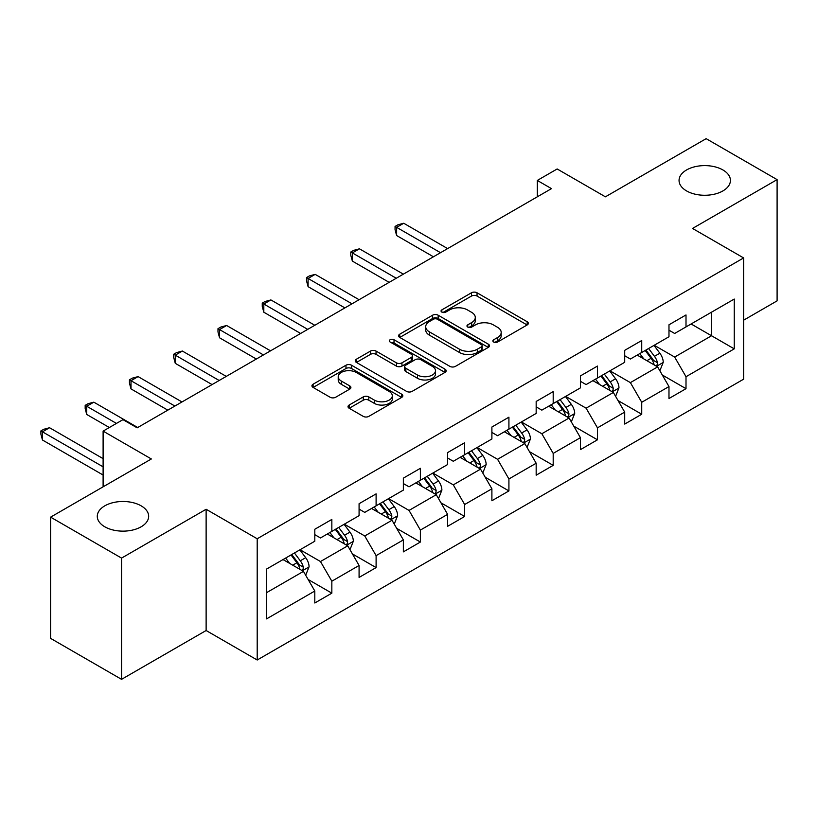 <?xml version="1.0" encoding="UTF-8"?>
<svg xmlns="http://www.w3.org/2000/svg" width="818" height="818" viewBox="0 0 818 818"><rect width="100%" height="100%" fill="white"/><g stroke="black" fill="none" stroke-linecap="round" stroke-linejoin="round"><path stroke-width="1.23" d="M493.673 342.036A2.761 1.595 0 0 0 497.579 342.036L527.17 324.95A3.937 2.27 0 0 0 528.326 323.335A3.937 2.27 0 0 0 527.17 321.73L477.037 292.783A3.937 2.27 0 0 0 471.465 292.783L441.863 309.869A2.761 1.595 0 0 0 441.055 310.993A2.761 1.595 0 0 0 441.863 312.118A2.761 1.595 0 0 0 445.769 312.118L449.593 309.91A12.607 7.28 0 0 1 467.426 309.91L471.597 312.323A12.607 7.28 0 0 1 475.289 317.466A12.607 7.28 0 0 1 471.597 322.619L467.773 324.828A2.761 1.595 0 0 0 466.966 325.953A2.761 1.595 0 0 0 467.773 327.077A2.761 1.595 0 0 0 471.669 327.077L475.503 324.869A12.607 7.28 0 0 1 493.326 324.869L497.508 327.282A12.607 7.28 0 0 1 501.199 332.425A12.607 7.28 0 0 1 497.508 337.568L493.673 339.787A2.761 1.595 0 0 0 492.865 340.912A2.761 1.595 0 0 0 493.673 342.036L493.673 339.787M141.136 505.831A25.685 14.826 0 0 0 113.14 502.62A25.685 14.826 0 0 0 97.281 516.311A25.685 14.826 0 0 0 104.806 526.802A25.685 14.826 0 0 0 132.802 530.013A25.685 14.826 0 0 0 148.661 516.311A25.685 14.826 0 0 0 141.136 505.831M722.897 169.95A25.685 14.826 0 0 0 694.901 166.739A25.685 14.826 0 0 0 679.052 180.441A25.685 14.826 0 0 0 686.568 190.921A25.685 14.826 0 0 0 714.564 194.142A25.685 14.826 0 0 0 730.423 180.441A25.685 14.826 0 0 0 722.897 169.95M349.174 405.033A3.937 2.27 0 0 0 348.018 406.648A3.937 2.27 0 0 0 349.174 408.254L363.243 416.372A3.937 2.27 0 0 0 368.816 416.372L401.679 397.395A3.937 2.27 0 0 0 402.834 395.789A3.937 2.27 0 0 0 401.679 394.184L351.546 365.237A3.937 2.27 0 0 0 345.973 365.237L313.1 384.215A3.937 2.27 0 0 0 311.944 385.82A3.937 2.27 0 0 0 313.1 387.425L330.094 397.241A3.937 2.27 0 0 0 335.666 397.241L349.736 389.112A3.937 2.27 0 0 0 350.891 387.507A3.937 2.27 0 0 0 349.736 385.902L341.31 381.035A10.542 6.084 0 0 1 338.223 376.73A10.542 6.084 0 0 1 344.726 371.116A10.542 6.084 0 0 1 356.208 372.435L389.215 391.485A10.542 6.084 0 0 1 392.303 395.789A10.542 6.084 0 0 1 385.799 401.413A10.542 6.084 0 0 1 374.317 400.094L368.816 396.914A3.937 2.27 0 0 0 363.243 396.914L349.174 405.033L349.174 408.254M743.613 320.196L777.1 300.86L777.1 179.623L706.149 138.661L605.412 196.821L557.16 168.968L537.303 180.441L551.485 188.631L137.158 427.845L122.976 419.644L103.109 431.117L103.109 486.822M121.555 558.101L121.555 679.339L206.126 630.514L206.126 509.266L121.555 558.101L50.604 517.14L151.35 458.97L103.109 431.117M206.126 509.266L257.2 538.765L743.613 257.936L743.613 379.184L257.2 660.003L257.2 538.765M777.1 179.623L692.529 228.447L743.613 257.936M449.869 366.362A3.937 2.27 0 0 0 455.442 366.362L488.315 347.384A3.937 2.27 0 0 0 489.471 345.779A3.937 2.27 0 0 0 488.315 344.163L438.172 315.216A3.937 2.27 0 0 0 432.599 315.216L399.736 334.194A3.937 2.27 0 0 0 398.581 335.799A3.937 2.27 0 0 0 399.736 337.415L449.869 366.362M391.229 342.63A2.761 1.595 0 0 1 394.02 343.018L394.02 339.746L445.002 369.174A3.937 2.27 0 0 1 446.158 370.779A3.937 2.27 0 0 1 445.002 372.394L412.129 391.372A3.937 2.27 0 0 1 406.556 391.372L356.423 362.415L356.423 359.204A3.937 2.27 0 0 0 355.268 360.81A3.937 2.27 0 0 0 356.423 362.415M356.423 359.204L370.482 351.086A3.937 2.27 0 0 1 376.055 351.086L396.393 362.824A3.937 2.27 0 0 0 401.965 362.824L411.29 357.435A3.937 2.27 0 0 0 412.446 355.83A3.937 2.27 0 0 0 411.29 354.214L390.125 341.996A2.761 1.595 0 0 1 389.317 340.871A2.761 1.595 0 0 1 391.014 339.398A2.761 1.595 0 0 1 394.02 339.746M121.555 679.339L50.604 638.377L50.604 517.14M308.141 579.481L331.842 593.162L331.842 581.199L359.082 565.473L359.082 577.426L376.106 567.6L376.106 555.637L403.356 539.911L403.356 551.874L420.38 542.037L420.38 530.084L447.62 514.348L447.62 526.311L464.655 516.485L464.655 504.522L491.894 488.796L491.894 500.749L508.919 490.923L508.919 478.959L536.168 463.233L536.168 475.197L553.193 465.36L553.193 453.397L580.432 437.671L580.432 449.634L597.467 439.808L597.467 427.845L624.707 412.108L624.707 424.072L641.731 414.245L641.731 402.282L668.981 386.556L668.981 398.519L686.005 388.683L686.005 376.72L734.247 348.867L734.247 299.061L711.548 312.169L711.548 335.758L734.247 348.867M331.842 593.162L314.807 602.989L314.807 591.025L266.566 618.878L266.566 569.072L314.807 541.219L314.807 529.256L331.842 519.43L331.842 531.393L359.082 515.657L359.082 503.704L376.106 493.868L376.106 505.831L403.356 490.105L403.356 478.141L420.38 468.315L420.38 480.268L447.62 464.542L447.62 452.579L464.655 442.753L464.655 454.716L491.894 438.98L491.894 427.027L508.919 417.19L508.919 429.153L536.168 413.427L536.168 401.464L553.193 391.628L553.193 403.591L580.432 387.865L580.432 375.902L597.467 366.075L597.467 378.028L624.707 362.302L624.707 350.339L641.731 340.513L641.731 352.476L668.981 336.74L668.981 324.787L686.005 314.95L686.005 326.914L734.247 299.061M327.302 534.011L347.732 545.81L320.482 561.537L300.053 549.737M314.807 534.665L320.482 537.947L331.842 531.393M320.482 561.537L331.842 581.199M347.732 545.81L359.082 565.473M371.566 508.448L392.006 520.248L364.756 535.974L344.327 524.185M359.082 509.103L364.756 512.385L376.106 505.831M364.756 535.974L376.106 555.637M392.006 520.248L403.356 539.911M415.841 482.896L436.27 494.685L409.031 510.422L388.591 498.622M403.356 483.55L409.031 486.822L420.38 480.268M409.031 510.422L420.38 530.084M436.27 494.685L447.62 514.348M460.105 457.334L480.544 469.133L453.295 484.859L432.865 473.06M447.62 457.988L453.295 461.27L464.655 454.716M453.295 484.859L464.655 504.522M480.544 469.133L491.894 488.796M504.379 431.771L524.808 443.571L497.569 459.297L477.139 447.507M491.894 432.425L497.569 435.708L508.919 429.153M497.569 459.297L508.919 478.959M524.808 443.571L536.168 463.233M548.653 406.219L569.083 418.008L541.843 433.744L521.403 421.945M536.168 406.873L541.843 410.145L553.193 403.591M541.843 433.744L553.193 453.397M569.083 418.008L580.432 437.671M592.917 380.656L613.357 392.456L586.107 408.182L565.678 396.382M580.432 381.311L586.107 384.583L597.467 378.028M586.107 408.182L597.467 427.845M613.357 392.456L624.707 412.108M637.191 355.094L657.621 366.893L630.381 382.619L609.952 370.82M624.707 355.748L630.381 359.03L641.731 352.476M630.381 382.619L641.731 402.282M657.621 366.893L668.981 386.556M691.108 323.969L711.548 335.758L674.656 357.057L654.216 345.268M668.981 330.196L674.656 333.468L686.005 326.914M674.656 357.057L686.005 376.72M206.126 630.514L257.2 660.003M537.303 180.441L537.303 196.821M266.566 592.672L303.458 571.373L283.028 559.573M303.458 571.373L314.807 591.025M662.304 375.002L686.005 388.683M618.04 400.564L641.731 414.245M573.766 426.127L597.467 439.808M529.491 451.679L553.193 465.36M485.227 477.242L508.919 490.923M440.953 502.804L464.655 516.485M396.679 528.356L420.38 542.037M352.415 553.919L376.106 567.6M494.778 342.425L497.508 340.85A12.607 7.28 0 0 0 501.199 335.707L501.199 332.425M475.289 317.466L475.289 320.748A12.607 7.28 0 0 1 471.597 325.891L468.878 327.466M527.119 324.981L477.037 296.065A3.937 2.27 0 0 0 471.465 296.065L442.967 312.507M488.264 347.415L438.172 318.499A3.937 2.27 0 0 0 432.599 318.499L399.787 337.445M481.352 346.904A2.761 1.595 0 0 0 482.16 345.779A2.761 1.595 0 0 0 481.352 344.644L437.344 319.235A2.761 1.595 0 0 0 433.438 319.235L429.399 321.566A12.607 7.28 0 0 0 425.708 326.719A12.607 7.28 0 0 0 429.399 331.863L459.481 349.235A12.607 7.28 0 0 0 477.313 349.235L481.352 346.904L481.352 350.176A2.761 1.595 0 0 0 482.16 349.051L482.16 345.779M425.708 326.719L425.708 329.991A12.607 7.28 0 0 0 429.399 335.145L429.399 331.863M481.352 350.176L477.313 352.507A12.607 7.28 0 0 1 459.481 352.507L429.399 335.145M356.474 362.446L370.482 354.358L370.482 351.086M412.446 355.83L412.446 359.102A3.937 2.27 0 0 1 411.29 360.707L401.965 366.096A3.937 2.27 0 0 1 396.393 366.096L376.055 354.358A3.937 2.27 0 0 0 370.482 354.358M394.02 343.018L444.951 372.425M417.487 375.002A10.542 6.084 0 0 0 428.98 376.321A10.542 6.084 0 0 0 435.483 370.697A10.542 6.084 0 0 0 432.395 366.403L420.769 359.685A3.937 2.27 0 0 0 415.196 359.685L405.861 365.073A3.937 2.27 0 0 0 404.705 366.679A3.937 2.27 0 0 0 405.861 368.294L417.487 375.002L417.487 378.284A10.542 6.084 0 0 0 428.98 379.603A10.542 6.084 0 0 0 435.483 373.979L435.483 370.697M404.705 366.679L404.705 369.961A3.937 2.27 0 0 0 405.861 371.566L405.861 368.294M417.487 378.284L405.861 371.566M392.303 395.789L392.303 399.072A10.542 6.084 0 0 1 385.799 404.685A10.542 6.084 0 0 1 374.317 403.366L368.816 400.196A3.937 2.27 0 0 0 363.243 400.196L349.225 408.284M338.223 376.73L338.223 380.012A10.542 6.084 0 0 0 341.31 384.307L341.31 381.035M349.685 389.143L341.31 384.307M401.628 397.425L351.546 368.509A3.937 2.27 0 0 0 345.973 368.509L313.151 387.456M659.87 370.779L663.245 362.272A10.634 6.145 -120 0 0 659.85 353.212L653.991 345.401M643.786 358.897L639.799 353.591M447.62 248.6L403.724 223.253L396.628 227.353L396.628 235.543L433.438 256.791M655.975 365.943L657.273 364.583L657.498 362.722A10.634 6.145 -120 0 0 654.461 356.331L648.602 348.509M645.934 350.043L652.437 358.724A5.419 3.129 60 0 1 653.418 360.37L657.498 362.722M645.197 350.472L651.056 358.294A10.634 6.145 60 0 1 654.093 364.695M396.628 235.543L395.063 229.725L395.063 226.443L440.524 252.69M395.063 226.443L397.906 224.807L403.724 223.253M615.596 396.331L618.97 387.834A10.634 6.145 -120 0 0 615.576 378.775L609.717 370.953M599.512 384.46L595.535 379.143M403.356 274.153L359.45 248.815L352.353 252.905L352.353 261.095L389.163 282.353M611.711 391.505L612.999 390.145L613.234 388.284A10.634 6.145 -120 0 0 610.187 381.883L604.328 374.071M601.67 375.605L608.163 384.286A5.419 3.129 60 0 1 609.144 385.922L613.234 388.284M600.923 376.035L606.782 383.857A10.634 6.145 60 0 1 609.829 390.247M352.353 261.095L350.799 255.288L350.799 252.005L396.26 278.253M350.799 252.005L353.632 250.369L359.45 248.815M571.322 421.894L574.706 413.387A10.634 6.145 -120 0 0 571.312 404.337L565.453 396.515M555.238 410.022L551.26 404.705M359.082 299.715L315.175 274.367L308.089 278.468L308.089 286.658L344.889 307.905M567.436 417.057L568.725 415.697L568.96 413.847A10.634 6.145 -120 0 0 565.913 407.446L560.054 399.624M557.395 401.168L563.888 409.838A5.419 3.129 60 0 1 564.88 411.485L568.96 413.847M556.649 401.597L562.508 409.409A10.634 6.145 60 0 1 565.555 415.81M308.089 286.658L306.525 280.84L306.525 277.568L351.985 303.815M306.525 277.568L309.357 275.932L315.175 274.367M527.058 447.456L530.432 438.949A10.634 6.145 -120 0 0 527.037 429.89L521.178 422.078M510.974 435.575L506.986 430.268M314.807 325.278L270.911 299.93L263.815 304.03L263.815 312.22L300.625 333.468M523.172 442.62L524.461 441.26L524.686 439.399A10.634 6.145 -120 0 0 521.649 433.008L515.79 425.186M513.121 426.73L519.624 435.401A5.419 3.129 60 0 1 520.606 437.047L524.686 439.399M512.385 427.149L518.244 434.971A10.634 6.145 60 0 1 521.281 441.372M263.815 312.22L262.251 306.402L262.251 303.12L307.711 329.368M262.251 303.12L265.093 301.484L270.911 299.93M482.784 473.019L486.158 464.512A10.634 6.145 -120 0 0 482.763 455.452L476.904 447.63M466.7 461.137L462.722 455.83M270.543 350.84L226.637 325.492L219.541 329.582L219.541 337.783L256.351 359.03M478.898 468.182L480.186 466.822L480.422 464.961A10.634 6.145 -120 0 0 477.375 458.571L471.516 450.749M468.857 452.282L475.35 460.963A5.419 3.129 60 0 1 476.332 462.61L480.422 464.961M468.111 452.712L473.97 460.534A10.634 6.145 60 0 1 477.017 466.925M219.541 337.783L217.987 331.965L217.987 328.683L263.447 354.93M217.987 328.683L220.819 327.047L226.637 325.492M438.509 498.571L441.894 490.074A10.634 6.145 -120 0 0 438.499 481.015L432.64 473.193M422.425 486.7L418.448 481.383M226.269 376.392L182.363 351.045L175.277 355.145L175.277 363.335L212.077 384.583M434.624 493.735L435.912 492.375L436.147 490.524A10.634 6.145 -120 0 0 433.1 484.123L427.252 476.311M424.583 477.845L431.076 486.516A5.419 3.129 60 0 1 432.068 488.162L436.147 490.524M423.836 478.274L429.695 486.096A10.634 6.145 60 0 1 432.742 492.487M175.277 363.335L173.713 357.517L173.713 354.245L219.173 380.493M173.713 354.245L176.555 352.609L182.363 351.045M394.245 524.134L397.62 515.626A10.634 6.145 -120 0 0 394.225 506.577L388.366 498.755M378.161 512.252L374.174 506.945M181.995 401.955L138.099 376.607L131.003 380.707L131.003 388.898L167.813 410.145M390.36 519.297L391.648 517.937L391.873 516.086A10.634 6.145 -120 0 0 388.836 509.686L382.977 501.863M380.309 503.407L386.812 512.078A5.419 3.129 60 0 1 387.793 513.724L391.873 516.086M379.572 503.837L385.431 511.649A10.634 6.145 60 0 1 388.468 518.05M131.003 388.898L129.438 383.08L129.438 379.808L174.899 406.055M129.438 379.808L132.281 378.161L138.099 376.607M349.971 549.696L353.345 541.189A10.634 6.145 -120 0 0 349.951 532.129L344.102 524.318M333.887 537.815L329.91 532.508M137.731 427.517L93.825 402.17L86.728 406.26L86.728 414.46L109.346 427.517M346.086 544.86L347.374 543.5L347.609 541.639A10.634 6.145 -120 0 0 344.562 535.248L338.703 527.426M336.045 528.96L342.537 537.641A5.419 3.129 60 0 1 343.519 539.287L347.609 541.639M335.298 529.389L341.157 537.211A10.634 6.145 60 0 1 344.204 543.612M86.728 414.46L85.174 408.642L85.174 405.36L116.442 423.417M85.174 405.36L88.007 403.724L93.825 402.17M305.697 575.248L309.081 566.751A10.634 6.145 -120 0 0 305.687 557.692L299.828 549.87M289.613 563.377L285.635 558.06M103.109 458.642L49.561 427.732L42.464 431.822L42.464 440.012L103.109 475.033M301.811 570.422L303.1 569.052L303.335 567.201A10.634 6.145 -120 0 0 300.288 560.8L294.439 552.988M291.77 554.522L298.263 563.193A5.419 3.129 60 0 1 299.255 564.839L303.335 567.201M291.024 554.952L296.883 562.774A10.634 6.145 60 0 1 299.93 569.164M42.464 440.012L40.9 434.205L40.9 430.922L103.109 466.833M40.9 430.922L43.743 429.286L49.561 427.732M497.508 340.85L497.508 337.568M467.773 327.077L467.773 324.828M471.597 325.891L471.597 322.619M441.863 312.118L441.863 309.869M471.465 296.065L471.465 292.783M477.037 296.065L477.037 292.783M527.17 324.95L527.17 321.73M399.736 337.415L399.736 334.194M432.599 318.499L432.599 315.216M438.172 318.499L438.172 315.216M488.315 347.384L488.315 344.163M459.481 352.507L459.481 349.235M477.313 352.507L477.313 349.235M376.055 354.358L376.055 351.086M396.393 366.096L396.393 362.824M401.965 366.096L401.965 362.824M411.29 360.707L411.29 357.435M445.002 372.394L445.002 369.174M363.243 400.196L363.243 396.914M368.816 400.196L368.816 396.914M374.317 403.366L374.317 400.094M349.736 389.112L349.736 385.902M313.1 387.425L313.1 384.215M345.973 368.509L345.973 365.237M351.546 368.509L351.546 365.237M401.679 397.395L401.679 394.184M656.578 366.29L663.173 362.476M654.461 356.331L659.85 353.212M646.895 360.697L651.056 358.294M612.304 391.842L618.899 388.039M610.187 381.883L615.576 378.775M602.621 386.26L606.782 383.857M568.029 417.405L574.635 413.591M565.913 407.446L571.312 404.337M558.346 411.812L562.508 409.409M523.765 442.967L530.361 439.154M521.649 433.008L527.037 429.89M514.082 437.374L518.244 434.971M479.491 468.52L486.086 464.716M477.375 458.571L482.763 455.452M469.808 462.937L473.97 460.534M435.227 494.082L441.822 490.279M433.1 484.123L438.499 481.015M425.534 488.489L429.695 486.096M390.953 519.645L397.548 515.831M388.836 509.686L394.225 506.577M381.27 514.052L385.431 511.649M346.679 545.207L353.274 541.393M344.562 535.248L349.951 532.129M336.996 539.614L341.157 537.211M302.415 570.76L309.01 566.956M300.288 560.8L305.687 557.692M292.732 565.177L296.883 562.774"/></g></svg>
